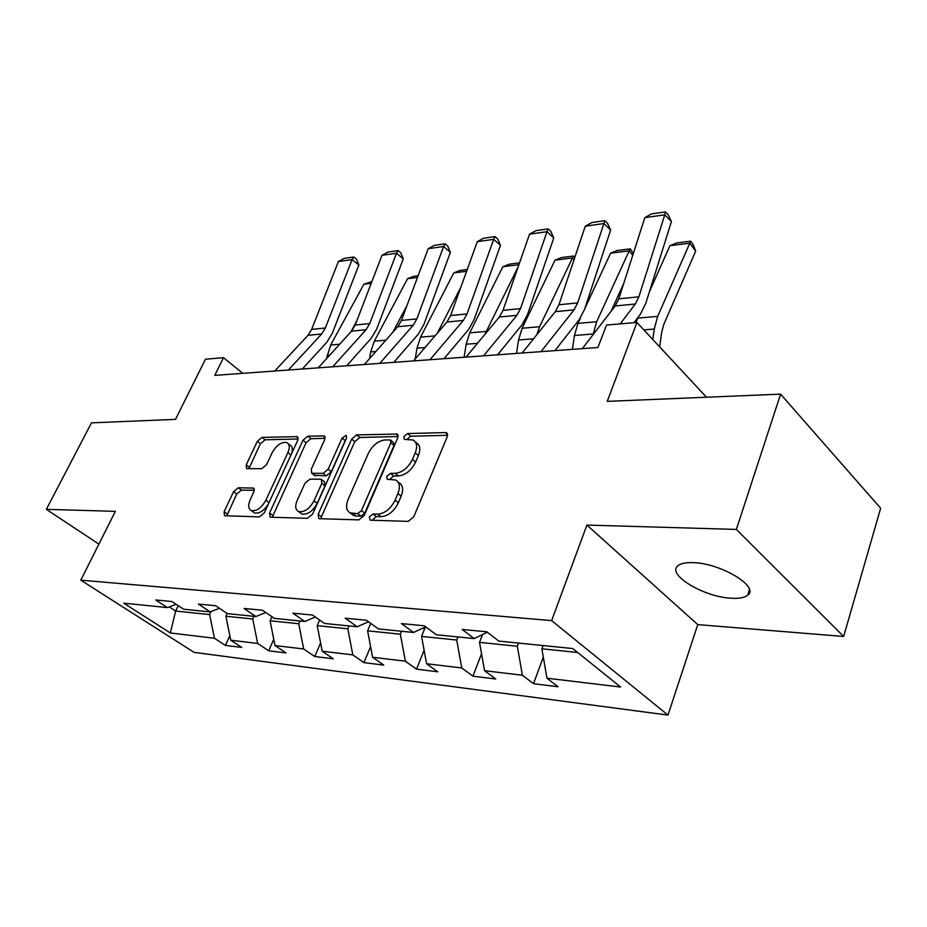<?xml version="1.0" encoding="UTF-8"?>
<svg xmlns="http://www.w3.org/2000/svg" width="927" height="927" viewBox="0 0 927 927"><rect width="100%" height="100%" fill="white"/><g stroke="black" fill="none" stroke-linecap="round" stroke-linejoin="round"><path stroke-width="1.39" d="M369.224 517.046L370.325 520.209L408.158 521.356L413.732 516.907L447.208 436.826L446.455 432.77L445.377 432.573L407.567 433.569L403.859 436.594L404.323 439.363L413.013 439.989C416.907 442.191 417.637 446.501 415.226 452.897L412.457 459.398C408.17 467.834 402.445 472.48 395.261 473.326L390.476 473.338L386.744 476.362L387.231 479.271L395.632 480.012C399.699 482.307 400.464 486.814 397.938 493.535L395.111 500.174C390.742 508.796 384.972 513.442 377.787 514.137L372.99 514.01L369.224 517.046M398.042 481.994L398.819 482.631C402.886 484.925 403.674 489.433 401.159 496.154L398.343 502.782C393.987 511.391 388.216 516.026 381.032 516.71L376.235 516.571L372.248 520.267M447.614 435.319L410.673 436.223L406.895 439.456M415.447 442.063L416.142 442.654C420.035 444.867 420.777 449.166 418.367 455.563L415.62 462.052C411.345 470.476 405.62 475.111 398.448 475.945L393.651 475.945L389.769 479.398M731.171 598.228C739.097 598.715 744.613 597.683 747.718 595.157C759.862 586.826 720.789 563.21 693.361 562.654C685.829 562.353 680.65 563.419 677.811 565.852C666.42 574.566 703.964 597.092 731.171 598.228M238.262 487.799L233.558 491.716L224.102 511.762L224.45 515.725L259.433 516.884L264.311 512.851L297.694 440.36L297.289 436.64L261.993 437.405L257.335 441.31L246.223 464.879L246.559 468.622L261.773 468.691L266.524 464.728L272.075 452.839C276.547 445.076 281.472 441.658 286.837 442.585C289.641 444.195 289.989 447.532 287.891 452.596L265.922 500.186C261.472 508.019 256.57 511.472 251.217 510.534C248.251 508.807 247.891 505.261 250.139 499.896L253.836 491.97L253.453 488.077L238.262 487.799L241.414 490.151L236.721 494.056L226.756 515.899M736.362 529.421L586.907 525.076L697.753 624.613L843.651 636.467L736.362 529.421L780.604 394.137L607.243 401.368L636.93 322.457L606.536 325.053L597.892 347.509L214.763 375.377L223.488 357.671L205.47 359.212L175.504 419.363L91.46 422.863L46.35 509.34L98.899 544.126M586.907 525.076L551.646 620.615L80.8 580.175L115.365 511.345L46.35 509.34M318.181 514.311L318.772 518.529L319.525 518.691L358.853 519.873L364.195 515.563L397.706 437.996L397.08 434.056L356.733 434.902L351.669 439.085L318.181 514.311L321.426 516.791L320.916 518.726M307.451 518.32L270.719 517.22L270.047 517.081L269.583 513.002L302.978 440.232L307.822 436.2L324.183 435.933L324.659 439.722L311.263 469.305L311.75 473.245L323.106 473.384L328.135 469.247L342.086 438.1L346.211 435.308L346.571 437.996L312.55 514.161L307.451 518.32M780.604 394.137L880.65 508.251L843.651 636.467M551.646 620.615L667.985 715.099L194.056 652.353L80.8 580.175M229.838 635.667L225.412 645.401L241.738 647.428L230.765 640.221L257.66 643.454L268.679 650.789L286.061 652.944L275.006 645.54L303.674 648.981L314.763 656.513L333.291 658.819L322.19 651.206L352.805 654.879L363.94 662.631L383.743 665.088L372.596 657.255L405.377 661.194L416.536 669.167L437.753 671.808L426.594 663.744L461.762 667.961L472.921 676.177L495.713 679.004L484.554 670.696L522.388 675.238L533.523 683.709L558.066 686.756L546.942 678.193L620.603 687.034L572.782 648.552L498.807 641.078L486.779 631.797L462.156 629.433L474.184 638.587L487.359 632.249M225.412 645.401L214.461 638.263L170.325 632.967L123.731 603.164L167.416 607.579L155.759 599.978L171.866 601.519L183.569 609.213L210.232 611.913L198.471 604.08L215.643 605.737L227.451 613.651L255.922 616.525L244.068 608.471L262.434 610.233L274.322 618.39L304.798 621.461L292.851 613.153L312.55 615.053L324.508 623.454L357.185 626.756L345.192 618.193L366.35 620.221L378.355 628.9L413.5 632.457L401.472 623.593L424.253 625.795L436.293 634.752L474.184 638.587M253.963 616.328L252.758 619.004L225.898 616.235L227.161 613.454M225.898 616.235L230.765 640.221M252.758 619.004L257.66 643.454M210.232 611.913L219.444 608.274M299.942 620.974L298.737 623.732L270.093 620.789L271.901 616.722M270.093 620.789L275.006 645.54M298.737 623.732L303.674 648.981M255.922 616.525L265.771 612.515M349.039 625.934L347.822 628.796L317.231 625.644L319.653 620.047M317.231 625.644L322.19 651.206M347.822 628.796L352.805 654.879M304.798 621.461L315.342 617.011M401.576 631.252L400.36 634.207L367.602 630.835L370.719 623.384M367.602 630.835L372.596 657.255M400.36 634.207L405.377 661.194M357.185 626.756L368.517 621.785M457.938 636.942L456.721 640.024L421.565 636.397L425.342 627.034M421.565 636.397L426.594 663.744M456.721 640.024L461.762 667.961M413.5 632.457L425.702 626.861M518.541 643.071L517.347 646.27L479.514 642.365L482.515 634.578M479.514 642.365L484.554 670.696M517.347 646.27L522.388 675.238M577.672 652.481L541.889 648.796L543.095 645.551M541.889 648.796L546.942 678.193M697.753 624.613L667.985 715.099M242.816 373.338L223.488 357.671M706.501 397.231L636.93 322.457M178.181 605.679L175.643 611.055L209.618 614.555L210.974 611.611M169.259 606.884L175.643 611.055L170.325 632.967M209.618 614.555L214.461 638.263M167.416 607.579L176.049 604.277M543.315 657.081L533.523 683.709M481.542 653.778L472.921 676.177M424.114 650.256L416.536 669.167M370.591 646.617L363.94 662.631M320.58 642.944L314.763 656.513M273.766 639.282L268.679 650.789M398.123 436.536L359.838 437.474L354.786 441.634L321.426 516.791M357.764 513.616L361.484 510.615L390.904 442.735L390.464 439.966L384.867 439.954C377.984 440.904 372.445 445.435 368.251 453.558L348.146 499.398C345.516 506.119 346.223 510.626 350.244 512.932L357.764 513.616L361.009 516.154L364.728 513.152L361.484 510.615M390.962 440.383L393.581 442.596L394.033 445.366L364.728 513.152M351.287 513.755L353.488 515.458L356.084 516.015L352.839 513.488M361.009 516.154L356.084 516.015M325.087 438.332L310.916 438.68L306.072 442.712L272.283 517.266M314.323 475.25L326.269 475.887L331.298 471.75L345.192 440.649L342.086 438.1M345.91 439.479L345.192 440.649M297.115 500.534C294.89 506.026 295.354 509.688 298.517 511.507C304.253 512.55 309.421 509.004 313.986 500.847L321.82 483.361L321.287 479.34L320.499 479.189L309.931 479.155L304.948 483.257L297.115 500.534M300.151 512.747L301.738 513.952C307.486 515.006 312.642 511.461 317.196 503.315L313.986 500.847M321.901 479.827L324.462 481.831L324.995 485.852L317.196 503.315M254.346 490.29L241.414 490.151M253.048 511.878L254.427 512.898C259.201 513.929 263.847 510.974 268.378 504.021M291.576 453.639C292.99 449.259 292.445 446.397 289.931 445.03L288.285 443.72M298.135 438.992L265.064 439.804L260.417 443.709L248.853 468.749M659.665 346.895L661.6 332.608L663.871 324.183L695.679 251.136L689.792 243.198L657.695 316.385L654.242 329.05L652.817 339.537M638.008 317.382L636.015 322.538M669.92 245.701L676.756 242.944L690.661 241.182L689.792 243.198L669.92 245.701L649.433 291.715M690.661 241.182L693.002 244.346L695.679 251.136M582.33 348.645L615.192 305.945L618.796 298.83L644.81 217.671L664.775 214.809L665.447 211.901L668.1 214.612L671.415 221.588L645.783 303.338L640.453 314.114L633.998 322.712M671.415 221.588L664.775 214.809L638.877 296.825L635.296 304.021L620.221 323.882M644.81 217.671L651.496 213.917L665.447 211.901M611.055 311.321L623.662 283.662M632.724 255.365L629.19 250.823L596.652 321.727L593.048 334.705M580.511 317.857L577.95 323.361L574.439 335.493L572.423 349.363M610.603 253.164L617.289 250.487L630.29 248.842L629.19 250.823L610.603 253.164L584.867 308.482M630.29 248.842L633.303 253.581M573.987 259.861L572.446 257.973L539.595 326.721L536.814 334.728M555.018 260.163L561.577 257.555L573.767 256.014L572.446 257.973L555.018 260.163L522.098 328.251L518.552 340L516.513 353.43M422.979 628.112L424.578 628.923M573.767 256.014L574.833 257.324M522.156 353.013L555.296 311.669L558.935 304.774L585.261 226.2L603.917 223.523L604.833 220.672L607.509 223.28L610.626 230.035L584.647 309.178L579.248 319.606L554.914 350.638M610.626 230.035L603.917 223.523L577.672 302.909L574.045 309.873L540.986 351.646M585.261 226.2L591.785 222.561L604.833 220.672M466.026 357.104L499.34 317.011L503.002 310.336L529.549 234.183L547.011 231.68L548.147 228.876L550.835 231.391L553.755 237.938L527.521 314.624L522.086 324.728L497.602 354.798M553.755 237.938L547.011 231.68L520.522 308.598L516.872 315.342L483.604 355.817M529.549 234.183L535.922 230.649L548.147 228.876M518.205 266.721L484.809 334.496M518.911 264.705L502.851 266.721L469.734 332.839L466.177 344.23L464.114 357.243M368.17 621.947L370.012 622.874M502.851 266.721L509.271 264.195L519.537 262.886M460.789 287.37L437.301 333.245M466.594 271.287L453.778 272.897L420.568 337.15L416.999 348.204L415.226 358.958M453.778 272.897L460.059 270.441L467.231 269.525M407.092 305.284L392.863 332.272M417.474 277.474L407.544 278.726L374.288 341.194L370.719 351.936L369.583 358.598M407.544 278.726L413.697 276.316L418.112 275.759M413.546 360.916L446.93 322.028L450.603 315.551L477.301 241.669L493.685 239.317L494.995 236.57L497.706 238.992L500.464 245.354L474.056 319.722L468.587 329.525L444.01 358.703M500.464 245.354L493.685 239.317L467.034 313.917L463.361 320.452L429.989 359.722M477.301 241.669L483.535 238.239L494.995 236.57M364.369 364.496L397.764 326.721L401.437 320.441L428.204 248.691L443.616 246.489L445.087 243.801L447.787 246.13L450.395 252.306L423.882 324.52L418.413 334.021L393.801 362.353M450.395 252.306L443.616 246.489L416.872 318.9L413.187 325.25L379.792 363.372M428.204 248.691L434.299 245.365L445.087 243.801M318.193 367.857L351.53 331.148L355.203 325.029L381.982 255.319L396.501 253.233L398.112 250.603L400.812 252.851L403.28 258.853L376.733 329.015L371.252 338.251L346.663 365.783M403.28 258.853L396.501 253.233L369.722 323.593L366.038 329.757L332.689 366.802M381.982 255.319L387.95 252.074L398.112 250.603M274.751 371.009L307.984 335.307L311.646 329.363L338.401 261.553L352.098 259.595L353.824 257.011L356.524 259.189L358.865 265.029L332.318 333.245L326.849 342.237L302.318 369.004M358.865 265.029L352.098 259.595L325.331 328.007L321.657 333.998L288.39 370.024M338.401 261.553L344.241 258.401L353.824 257.011M356.791 320.916L350.823 331.924M371.24 283.291L363.894 284.218L330.672 345.018L326.536 358.668M363.894 284.218L371.878 281.623M381.032 516.71L377.787 514.137M398.343 502.782L395.111 500.174M401.159 496.154L397.938 493.535M393.651 475.945L390.476 473.338M398.448 475.945L395.261 473.326M415.62 462.052L412.457 459.398M418.367 455.563L415.226 452.897M410.673 436.223L407.567 433.569M447.625 434.543L445.377 432.573M376.235 516.571L372.99 514.01M354.786 441.634L351.669 439.085M359.838 437.474L356.733 434.902M398.135 435.597L396.096 433.871M394.033 445.366L390.904 442.735M272.805 515.389L269.583 513.002M306.072 442.712L302.978 440.232M310.916 438.68L307.822 436.2M325.099 437.208L323.361 435.783M315.69 475.875L312.538 473.396M326.269 475.887L323.106 473.384M331.298 471.75L328.135 469.247M324.995 485.852L321.82 483.361M254.288 489.062L252.793 487.938M269.062 502.538L265.922 500.186M290.951 455.006L287.891 452.596M249.34 467.243L246.223 464.879M260.417 443.709L257.335 441.31M265.064 439.804L261.993 437.405M298.146 437.811L296.501 436.49M227.3 514.091L224.102 511.762M236.721 494.056L233.558 491.716M657.695 316.385L637.672 318.135M654.242 329.05L643.848 329.896M615.192 305.945L635.296 304.021M618.796 298.83L638.877 296.825M596.652 321.727L577.95 323.361M593.153 333.987L574.439 335.493M539.595 326.721L522.098 328.251M533.558 338.795L518.552 340M555.296 311.669L574.045 309.873M558.935 304.774L577.672 302.909M499.34 317.011L516.872 315.342M503.002 310.336L520.522 308.598M486.154 331.402L469.734 332.839M477.475 343.326L466.177 344.23M435.041 335.875L420.568 337.15M425.018 347.555L416.999 348.204M385.864 340.186L374.288 341.194M375.841 351.518L370.719 351.936M446.93 322.028L463.361 320.452M450.603 315.551L467.034 313.917M397.764 326.721L413.187 325.25M401.437 320.441L416.872 318.9M351.53 331.148L366.038 329.757M355.203 325.029L369.722 323.593M307.984 335.307L321.657 333.998M311.646 329.363L325.331 328.007M339.641 344.23L330.672 345.018M329.641 355.25L327.092 355.458M749.445 589.711L747.718 595.157M447.277 433.488L446.455 432.77M397.799 434.659L397.08 434.056M353.488 515.458L350.244 512.932M324.786 436.42L324.183 435.933M314.913 475.725L311.75 473.245M301.738 513.952L298.517 511.507M254.427 512.898L251.217 510.534"/></g></svg>
